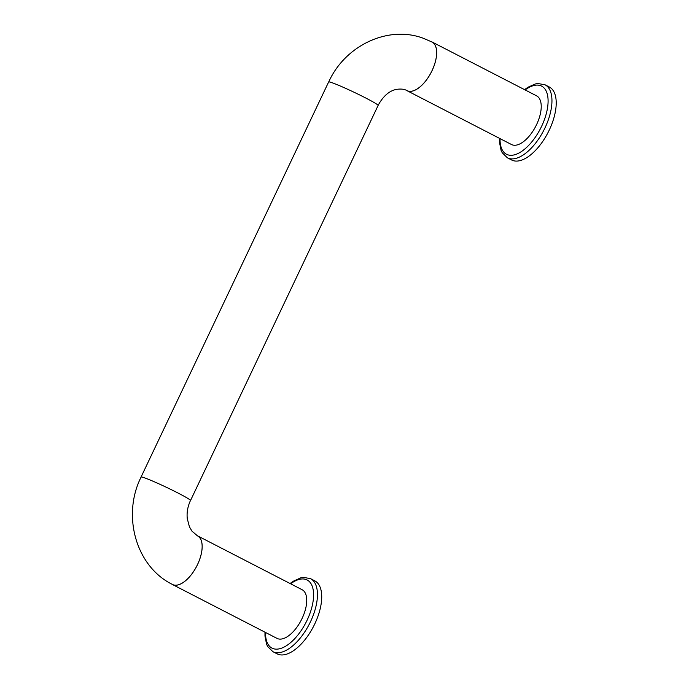 <?xml version="1.0" encoding="UTF-8"?>
<svg xmlns="http://www.w3.org/2000/svg" width="689" height="689" viewBox="0 0 689 689"><rect width="100%" height="100%" fill="white"/><g stroke="black" fill="none" stroke-linecap="round" stroke-linejoin="round"><path stroke-width="1.03" d="M190.422 500.61A27.379 1.619 -154.6 0 0 190.517 500.541L378.115 105.46A27.379 1.619 -154.6 0 0 365.911 98.096A27.379 1.619 -154.6 0 0 328.644 81.965L141.047 477.055A27.379 1.619 -154.6 0 0 141.047 477.167M190.517 500.541A27.379 1.619 -154.6 0 0 178.313 493.178A27.379 1.619 -154.6 0 0 141.047 477.055M310.515 578.639A41.073 19.766 -62.7 0 1 309.266 624.208A41.073 19.766 -62.7 0 1 272.878 651.665L277.15 653.861A41.073 19.766 -62.7 0 0 313.538 626.404A41.073 19.766 -62.7 0 0 314.778 580.844L310.515 578.639L303.358 577.373L300.757 577.838L293.213 581.258L290.069 583.514M524.57 89.656L527.895 87.279L535.241 83.98L537.851 83.515L545.016 84.781L549.279 86.978A41.073 19.766 117.3 0 1 549.262 130.066A41.073 19.766 117.3 0 1 511.651 160.003L507.38 157.807L502.203 152.717L501.067 150.331L499.473 142.201L499.491 138.334M431.245 41.633A27.379 13.177 117.3 0 1 432.055 41.977L536.61 95.857A27.379 13.177 117.3 0 1 536.593 124.58A27.379 13.177 117.3 0 1 511.522 144.535L406.966 90.655A27.379 13.177 117.3 0 1 406.364 90.302M432.055 41.977A27.379 13.177 117.3 0 1 432.037 70.7A27.379 13.177 117.3 0 1 406.966 90.655M328.696 81.991C344.853 45.913 387.562 24.985 423.149 38.205L432.029 42.02A27.327 13.151 117.3 0 1 431.193 72.336A27.327 13.151 117.3 0 1 406.992 90.612C406.786 90.672 404.193 88.201 396.287 89.406C389.182 90.879 383.11 96.219 378.072 105.434M144.483 477.83A27.327 1.611 -154.6 0 0 141.09 477.081C121.867 515.208 135.621 566.453 172.491 584.47A27.327 13.151 117.3 0 0 173.301 584.823A27.327 13.151 117.3 0 0 197.114 565.376A27.327 13.151 117.3 0 0 197.528 535.887L191.964 531.141L189.406 526.784L187.253 518.507C186.65 512.478 187.727 506.484 190.465 500.524A27.327 1.611 -154.6 0 0 172.595 490.301A27.327 1.611 -154.6 0 0 144.483 477.83M171.716 584.065A27.379 13.177 -62.7 0 0 172.465 584.522A27.379 13.177 -62.7 0 0 196.718 566.212A27.379 13.177 -62.7 0 0 197.545 535.835A27.379 13.177 -62.7 0 0 196.908 535.551M172.465 584.522L277.021 638.393A27.379 13.177 -62.7 0 0 301.274 620.091A27.379 13.177 -62.7 0 0 302.109 589.715L197.545 535.835M545.016 84.781A41.073 19.766 117.3 0 1 544.999 127.87A41.073 19.766 117.3 0 1 507.38 157.807M525.13 89.94A38.334 18.448 117.3 0 1 546.317 91.361A38.334 18.448 117.3 0 1 541.606 126.328A38.334 18.448 117.3 0 1 514.976 154.68A38.334 18.448 117.3 0 1 500.042 138.618M265.541 632.485A38.334 18.448 -62.7 0 0 288.82 644.06A38.334 18.448 -62.7 0 0 313.573 596.037A38.334 18.448 -62.7 0 0 290.629 583.798M272.878 651.665L267.694 646.575L266.565 644.189L264.972 636.068L264.989 632.192"/></g></svg>
